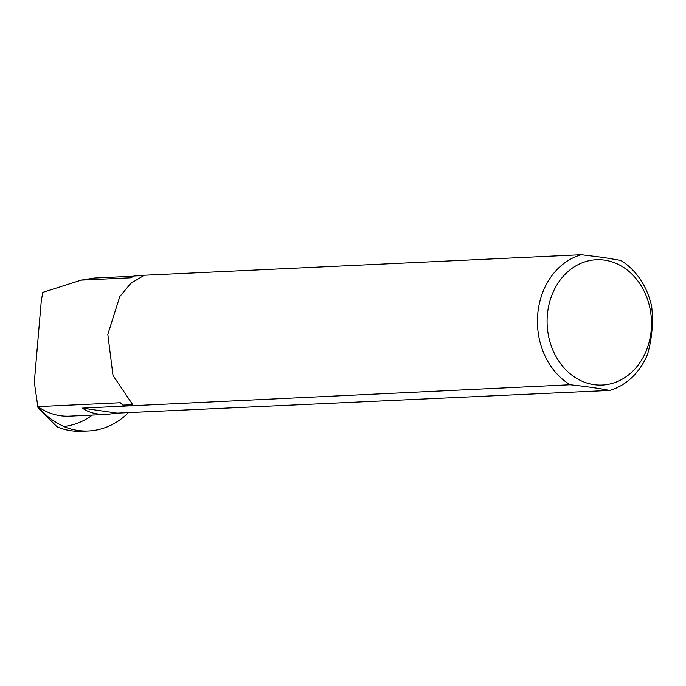 <?xml version="1.0" encoding="UTF-8"?>
<svg xmlns="http://www.w3.org/2000/svg" width="686" height="686" viewBox="0 0 686 686"><rect width="100%" height="100%" fill="white"/><g stroke="black" fill="none" stroke-linecap="round" stroke-linejoin="round"><path stroke-width="1.03" d="M107.239 414.378L117.135 413.135L82.406 408.119C88.94 412.715 97.215 414.807 107.239 414.378L69.44 416.153A68.789 57.23 -92.7 0 1 37.902 406.618L120.299 402.742L122.88 405.134L132.724 404.671L113.001 375.474L107.822 334.399L119.81 296.506L130.82 283.352L143.794 275.532L133.95 275.995L131.009 277.779L81.248 280.12L42.798 292.382L41.306 300.614L34.3 382.205L38.047 407.999L57.024 426.769L59.33 427.747A80.845 67.262 87.3 0 0 81.866 431.28L88.588 430.971A80.845 67.262 -92.7 0 1 63.652 426.486L64.115 426.46A80.845 67.262 87.3 0 0 92.361 415.081M128.471 412.595A80.845 67.262 -92.7 0 1 88.588 430.971M133.95 275.995A69.689 57.984 87.3 0 1 134.996 275.686L581.316 254.72L603.328 257.447L620.693 260.397A69.689 57.984 87.3 0 1 651.7 306.805C653.415 322.343 652.06 338.078 647.653 354.002A69.689 57.984 87.3 0 1 609.545 390.437L117.135 413.135M37.902 406.618A80.845 67.262 87.3 0 0 64.115 426.46M133.599 276.201L94.282 278.044L81.248 280.12M82.406 408.119L570.169 384.76C586.316 386.501 599.444 388.396 609.545 390.437M122.88 405.134A69.689 57.984 87.3 0 0 123.849 405.726M581.316 254.72A69.689 57.984 87.3 0 0 537.73 314.257A69.689 57.984 87.3 0 0 570.169 384.76M604.632 260.14A62.726 52.187 87.3 0 0 551.647 347.03A62.726 52.187 87.3 0 0 641.607 360.013A62.726 52.187 87.3 0 0 604.632 260.14M34.309 382.205L41.306 300.614"/></g></svg>
